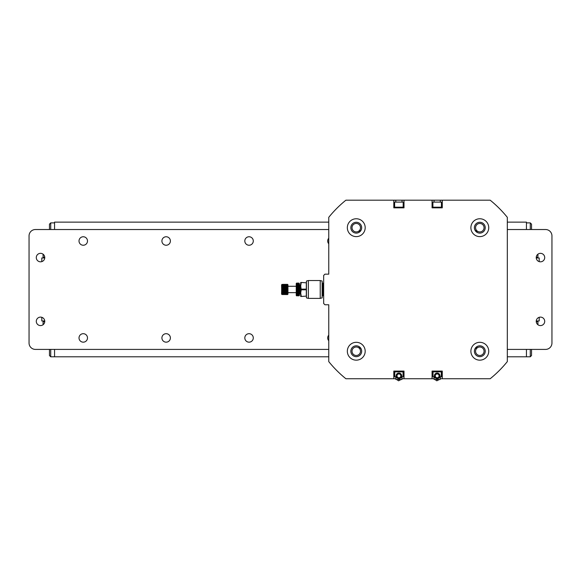 <?xml version="1.0" encoding="UTF-8"?>
<svg xmlns="http://www.w3.org/2000/svg" width="581" height="581" viewBox="0 0 581 581"><rect width="100%" height="100%" fill="white"/><g stroke="black" fill="none" stroke-linecap="round" stroke-linejoin="round"><path stroke-width="0.87" d="M44.766 321.344A4.241 4.241 0 0 1 40.525 325.585A4.241 4.241 0 0 1 36.291 321.344A4.241 4.241 0 0 1 40.525 317.11A4.241 4.241 0 0 1 44.766 321.344M544.709 321.344A4.241 4.241 0 0 1 540.475 325.585A4.241 4.241 0 0 1 536.234 321.344A4.241 4.241 0 0 1 540.475 317.11A4.241 4.241 0 0 1 544.709 321.344M87.491 337.924A4.241 4.241 0 0 1 83.25 342.165A4.241 4.241 0 0 1 79.016 337.924A4.241 4.241 0 0 1 83.25 333.69A4.241 4.241 0 0 1 87.491 337.924M253.287 240.999A4.241 4.241 0 0 1 249.053 245.24A4.241 4.241 0 0 1 244.812 240.999A4.241 4.241 0 0 1 249.053 236.757A4.241 4.241 0 0 1 253.287 240.999M328.759 340.72A4.241 4.241 0 0 1 328.759 335.135M170.393 337.924A4.241 4.241 0 0 1 166.151 342.165A4.241 4.241 0 0 1 161.91 337.924A4.241 4.241 0 0 1 166.151 333.69A4.241 4.241 0 0 1 170.393 337.924M253.287 337.924A4.241 4.241 0 0 1 249.053 342.165A4.241 4.241 0 0 1 244.812 337.924A4.241 4.241 0 0 1 249.053 333.69A4.241 4.241 0 0 1 253.287 337.924M328.759 243.795A4.241 4.241 0 0 1 328.759 238.203M170.393 240.999A4.241 4.241 0 0 1 166.151 245.24A4.241 4.241 0 0 1 161.91 240.999A4.241 4.241 0 0 1 166.151 236.757A4.241 4.241 0 0 1 170.393 240.999M87.491 240.999A4.241 4.241 0 0 1 83.25 245.24A4.241 4.241 0 0 1 79.016 240.999A4.241 4.241 0 0 1 83.25 236.757A4.241 4.241 0 0 1 87.491 240.999M544.709 257.579A4.241 4.241 0 0 1 540.475 261.82A4.241 4.241 0 0 1 536.234 257.579A4.241 4.241 0 0 1 540.475 253.338A4.241 4.241 0 0 1 544.709 257.579M44.766 257.579A4.241 4.241 0 0 1 40.525 261.82A4.241 4.241 0 0 1 36.291 257.579A4.241 4.241 0 0 1 40.525 253.338A4.241 4.241 0 0 1 44.766 257.579M545.574 229.524L507.315 229.524L545.574 229.524A6.376 6.376 0 0 1 551.95 235.901L551.95 343.03A6.376 6.376 0 0 1 545.574 349.406L507.315 349.406L545.574 349.406M35.426 349.406L328.759 349.406L35.426 349.406A6.376 6.376 0 0 1 29.05 343.03L29.05 235.901A6.376 6.376 0 0 1 35.426 229.524L328.759 229.524L35.426 229.524M475.57 227.687A4.241 4.241 0 0 1 479.812 223.453A4.241 4.241 0 0 1 484.053 227.687A4.241 4.241 0 0 1 479.812 231.928A4.241 4.241 0 0 1 475.57 227.687M479.812 347.002A4.241 4.241 0 0 1 484.053 351.236A4.241 4.241 0 0 1 479.812 355.478A4.241 4.241 0 0 1 475.57 351.236A4.241 4.241 0 0 1 479.812 347.002M360.503 351.236A4.241 4.241 0 0 1 356.262 355.478A4.241 4.241 0 0 1 352.021 351.236A4.241 4.241 0 0 1 356.262 347.002A4.241 4.241 0 0 1 360.503 351.236M356.262 231.928A4.241 4.241 0 0 1 352.021 227.687A4.241 4.241 0 0 1 356.262 223.453A4.241 4.241 0 0 1 360.503 227.687A4.241 4.241 0 0 1 356.262 231.928M474.931 348.876A82.262 82.262 0 0 0 477.444 346.363M477.444 232.567A82.262 82.262 0 0 0 474.931 230.054M361.142 230.054A82.262 82.262 0 0 0 358.63 232.567M358.63 346.363A82.262 82.262 0 0 0 361.142 348.876M395.908 378.739L395.784 376.822L394.637 376.822L394.637 371.724L403.178 371.724L403.178 376.822L401.907 376.822L401.907 379.502L395.908 379.502L395.908 376.822M401.907 376.822L402.03 378.739L434.043 378.739L434.043 376.822L432.896 376.822L432.896 371.724L441.437 371.724L441.437 376.822L440.289 376.822L440.289 378.739L490.182 378.739A114.784 114.784 0 0 0 507.315 361.607L507.315 217.316A114.784 114.784 0 0 0 490.182 200.191L440.289 200.191L440.289 202.101L441.437 202.101L441.437 207.199L432.896 207.199L432.896 202.101L434.043 202.101L434.043 200.191L440.289 200.191M395.784 202.101L403.178 202.101L403.178 207.199L394.637 207.199L394.637 202.101L395.784 202.101L395.784 200.191L345.891 200.191A114.784 114.784 0 0 0 328.759 217.316L328.759 274.159L324.932 274.159L323.661 275.438L323.661 303.493L324.932 304.771L328.759 304.771L328.759 361.607A114.784 114.784 0 0 0 345.891 378.739L395.784 378.739M440.166 376.822L440.166 379.502L434.167 379.502L434.167 376.822M395.784 200.191L402.03 200.191L402.03 202.101M440.289 202.101L434.043 202.101M434.043 200.191L402.03 200.191M356.262 236.62A8.926 8.926 0 0 1 347.336 227.687A8.926 8.926 0 0 1 356.262 218.761A8.926 8.926 0 0 1 365.188 227.687A8.926 8.926 0 0 1 356.262 236.62M479.812 236.62A8.926 8.926 0 0 1 470.886 227.687A8.926 8.926 0 0 1 479.812 218.761A8.926 8.926 0 0 1 488.737 227.687A8.926 8.926 0 0 1 479.812 236.62M479.812 360.162A8.926 8.926 0 0 1 470.886 351.236A8.926 8.926 0 0 1 479.812 342.311A8.926 8.926 0 0 1 488.737 351.236A8.926 8.926 0 0 1 479.812 360.162M356.262 360.162A8.926 8.926 0 0 1 347.336 351.236A8.926 8.926 0 0 1 356.262 342.311A8.926 8.926 0 0 1 365.188 351.236A8.926 8.926 0 0 1 356.262 360.162M479.812 222.269A5.418 5.418 0 0 0 474.394 227.687A5.418 5.418 0 0 0 479.812 233.112A5.418 5.418 0 0 0 485.229 227.687A5.418 5.418 0 0 0 479.812 222.269M485.229 351.236A5.418 5.418 0 0 0 479.812 345.818A5.418 5.418 0 0 0 474.394 351.236A5.418 5.418 0 0 0 479.812 356.661A5.418 5.418 0 0 0 485.229 351.236M356.262 356.661A5.418 5.418 0 0 0 361.68 351.236A5.418 5.418 0 0 0 356.262 345.818A5.418 5.418 0 0 0 350.844 351.236A5.418 5.418 0 0 0 356.262 356.661M350.844 227.687A5.418 5.418 0 0 0 356.262 233.112A5.418 5.418 0 0 0 361.68 227.687A5.418 5.418 0 0 0 356.262 222.269A5.418 5.418 0 0 0 350.844 227.687M393.802 378.739L393.802 371.085L404.006 371.085L404.006 378.739M432.068 378.739L432.068 371.085L442.272 371.085L442.272 378.739M442.272 200.191L442.272 207.838L432.068 207.838L432.068 200.191M404.006 200.191L404.006 207.838L393.802 207.838L393.802 200.191M396.678 379.502L398.544 380.809L401.137 379.502M398.907 373.06A2.803 2.803 0 0 1 401.711 375.871A2.803 2.803 0 0 1 398.907 378.674A2.803 2.803 0 0 1 396.097 375.871A2.803 2.803 0 0 1 398.907 373.06M398.907 373.953A1.91 1.91 0 0 1 400.817 375.871A1.91 1.91 0 0 1 398.907 377.781A1.91 1.91 0 0 1 396.99 375.871A1.91 1.91 0 0 1 398.907 373.953M394.76 376.822L394.76 371.855L403.054 371.855L403.054 376.822M434.937 379.502L436.803 380.809L439.396 379.502M437.166 373.06A2.803 2.803 0 0 1 439.97 375.871A2.803 2.803 0 0 1 437.166 378.674A2.803 2.803 0 0 1 434.363 375.871A2.803 2.803 0 0 1 437.166 373.06M437.166 373.953A1.91 1.91 0 0 1 439.083 375.871A1.91 1.91 0 0 1 437.166 377.781A1.91 1.91 0 0 1 435.256 375.871A1.91 1.91 0 0 1 437.166 373.953M433.019 376.822L433.019 371.855L441.313 371.855L441.313 376.822M320.218 280.536L322.128 281.051L322.128 297.879L320.218 298.387L320.218 280.536L308.358 280.536L308.358 298.387L306.441 297.879L306.441 281.051L308.358 280.536M296.237 295.446L299.426 295.46L299.048 295.838L296.237 295.46L296.237 283.47L299.048 283.107L296.622 283.1L296.237 283.528L299.048 283.208L299.426 283.702L299.048 283.208M299.048 295.787L296.622 295.765L296.237 295.33L299.048 295.613L296.622 295.569L296.237 295.097L299.048 295.315L296.622 295.257L296.237 294.756L299.048 294.908L296.622 294.828L296.237 294.313L299.048 294.393L296.622 294.298L296.237 293.775L299.048 293.783L296.622 293.674L296.237 293.151L299.048 293.093L296.622 292.969L296.237 292.461L299.048 292.323L296.622 292.192L296.237 291.706L299.048 291.502L296.237 290.914L299.048 290.5L296.237 290.086L299.426 290.086L299.426 289.251L296.237 289.251L296.622 283.208M301.219 296.128L300.704 292.969L301.219 289.81L306.318 289.81L306.318 296.128L300.704 296.477L300.704 282.446L306.318 282.794L301.219 282.446M301.219 289.81L300.704 285.954L301.219 282.794M306.318 289.81L306.318 289.12L301.219 289.12M323.021 289.461L323.021 283.216A1.532 1.532 0 0 0 322.259 282.962L322.259 295.969A1.532 1.532 0 0 0 323.021 295.714L323.021 289.461M299.426 293.543L299.811 293.928L299.811 285.002L300.704 285.002M282.845 294.567L287.951 294.182L287.566 294.567L281.952 294.494L287.951 294.182L287.951 284.741L281.952 284.429L281.574 284.922L281.952 284.429M296.622 288.866L299.426 289.251L299.426 283.702L296.622 283.448M299.426 295.446L299.426 290.086L299.048 290.5M306.318 282.794L306.318 289.12M301.219 296.477L306.318 296.128M296.622 283.245L299.048 283.245M296.622 283.499L299.048 283.448M296.622 283.869L299.048 283.869L296.622 283.797M296.622 284.349L299.048 284.349L296.622 284.262M296.622 284.93L299.048 284.93L296.622 284.828M296.622 285.598L299.048 285.598L296.622 285.482M296.622 286.339L299.048 286.339L296.622 286.208M296.622 287.145L299.048 287.145L296.622 287.007M296.622 287.994L299.048 287.994L296.622 287.849M299.048 288.866L296.622 288.721M296.237 295.46L296.622 295.838L299.426 295.46M299.048 283.499L299.426 283.986L299.048 283.797M299.048 283.869L299.426 284.378L299.048 284.262M299.048 284.349L299.426 284.872L299.048 284.828M299.048 284.93L299.426 285.453L299.048 285.482M299.048 285.598L299.426 286.113L299.048 286.208M299.048 286.339L299.426 286.832L299.048 287.007M299.048 287.145L299.426 287.61L299.048 287.849M299.048 287.994L299.426 288.423L299.048 288.721M299.048 290.645L299.426 290.914L299.048 291.364M299.048 291.502L299.426 291.706L299.048 292.192M299.048 292.323L299.426 292.461L299.048 292.969M299.048 293.093L299.426 293.151L299.048 293.674M299.048 293.783L299.426 293.775L299.048 294.298M299.048 294.393L299.426 294.313L299.048 294.828M299.048 294.908L299.426 294.756L299.048 295.257M299.048 295.315L299.426 295.097L299.048 295.569M299.048 295.613L299.426 295.33L299.048 295.765M296.237 293.151L299.426 293.151M296.237 292.461L299.426 292.461M296.237 291.706L299.426 291.706M296.237 290.914L299.426 290.914M296.237 290.086L299.426 290.086M296.237 289.251L299.426 289.251M296.237 288.423L299.426 288.423M296.237 287.61L299.426 287.61M296.237 286.832L299.426 286.832M296.237 286.113L299.426 286.113M296.237 285.453L299.426 285.453M281.952 284.465L287.566 284.429M281.952 284.741L287.566 284.741L281.952 284.668L281.574 285.242L281.952 284.668M281.952 285.177L287.566 285.177L281.952 285.075L281.574 285.699L281.952 285.075M281.952 285.765L287.566 285.765L281.952 285.627L281.574 286.28L281.952 285.627M287.566 286.31L281.574 286.28L287.951 286.28L287.566 287.101L281.952 287.101L281.574 286.28M287.566 294.494L281.952 294.458L281.574 294.001L287.566 294.255L281.952 294.182L281.574 293.688L287.566 293.855L281.952 293.746L281.574 293.231L287.566 293.303L281.952 293.165L281.574 292.642L287.566 292.621L281.952 292.454L281.574 291.945L281.952 291.829L287.566 291.829L281.952 291.647L281.574 291.168L281.952 290.958L287.566 290.958L281.952 290.761L281.574 290.333L281.952 290.035L287.566 290.035L281.952 289.832L281.574 289.461L281.952 289.091L287.566 289.091L281.952 288.888L281.574 288.597L281.952 288.169L287.566 288.169L281.952 287.973L281.574 287.762L281.952 286.31M281.952 286.469L287.566 286.469M281.952 294.458L281.574 294.117L281.952 287.101M281.952 287.283L287.566 287.101M287.951 284.741L282.845 284.363L287.566 284.363L287.951 284.763M287.566 284.465L287.951 284.922L287.566 284.668M287.566 284.741L287.951 285.242L287.566 285.075M287.566 285.177L287.951 285.699L287.566 285.627M287.566 285.765L287.951 286.28L296.237 286.273M287.566 287.283L287.951 287.762L287.566 287.973M287.566 288.169L287.951 288.597L287.566 288.888M287.566 289.091L287.951 289.461L287.566 289.832M287.566 290.035L287.951 290.333L287.566 290.761M287.566 290.958L287.951 291.168L287.566 291.647M287.566 291.829L287.951 291.945L287.566 292.454M287.566 292.621L287.951 292.642L287.566 293.165M287.566 293.303L287.951 293.231L287.566 293.746M287.566 293.855L287.951 293.688L287.566 294.182M287.566 294.255L287.951 294.001L287.566 294.458M281.574 292.642L296.237 292.65M281.574 291.945L287.951 291.945M281.574 291.168L287.951 291.168M281.574 290.333L287.951 290.333M281.574 289.461L287.951 289.461M281.574 288.597L287.951 288.597M281.574 287.762L287.951 287.762M281.574 286.978L287.951 286.978M323.661 295.693L323.021 295.714A1.532 1.532 0 0 1 322.259 295.969M29.05 235.901L29.05 287.551M29.05 291.379L29.05 343.03M551.95 287.551L551.95 235.901M551.95 343.03L551.95 291.379M536.241 321.09L537.28 321.09L537.919 321.729L537.919 324.735M44.759 321.09L43.72 321.09L43.081 321.729L43.081 324.735M537.919 321.729L536.248 321.729M44.752 321.729L43.081 321.729M44.752 257.194L43.081 257.194L43.72 257.833L44.759 257.833M536.241 257.833L537.28 257.833L537.919 257.194L537.919 254.195M536.248 257.194L537.919 257.194M43.081 257.194L43.081 254.195M530.271 349.406L530.271 356.799L526.444 356.799L526.444 349.406L526.444 356.799L507.315 356.799M328.759 356.799L54.556 356.799L54.556 349.406L54.556 356.799L50.729 356.799L50.729 349.406M49.458 349.406L49.458 355.528L50.729 356.799L54.556 356.799M50.729 229.524L50.729 222.886L49.458 224.164L49.458 229.524M54.556 222.886L50.729 222.886M54.556 229.524L54.556 222.124L328.759 222.124M507.315 222.124L526.444 222.124L526.444 229.524M531.542 229.524L531.542 224.164L530.271 222.886L530.271 229.524M531.542 355.528L530.271 356.799L531.542 355.528L531.542 349.406M530.271 222.886L526.444 222.886M41.803 317.306L41.803 320.966L44.752 320.966M44.752 257.964L41.803 257.964L41.803 261.624M536.248 320.966L539.197 320.966L539.197 317.306M539.197 261.624L539.197 257.964L536.248 257.964M323.661 283.23L323.021 283.216M299.426 285.38L299.811 285.002M300.704 293.928L299.811 293.928M320.218 298.387L308.358 298.387"/></g></svg>
